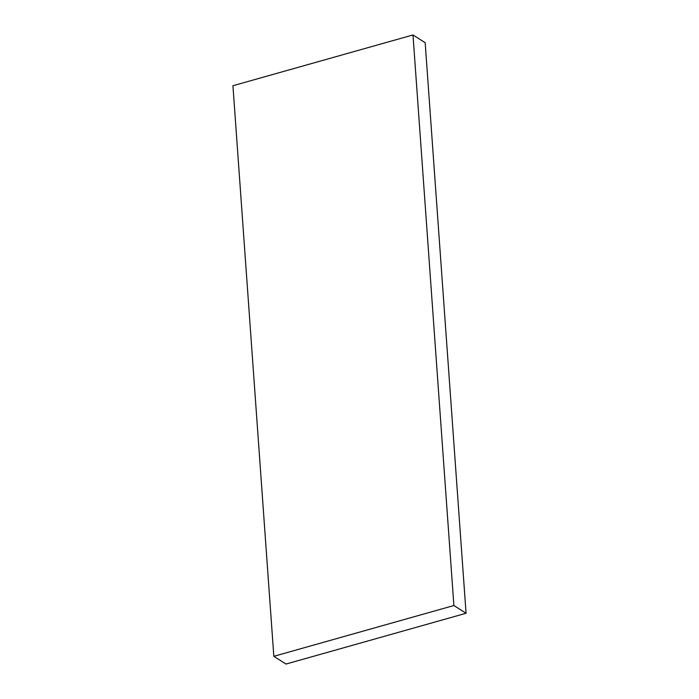 <?xml version="1.0" encoding="UTF-8"?>
<svg xmlns="http://www.w3.org/2000/svg" width="699" height="699" viewBox="0 0 699 699"><rect width="100%" height="100%" fill="white"/><g stroke="black" fill="none" stroke-linecap="round" stroke-linejoin="round"><path stroke-width="1.05" d="M412.987 34.95L425.167 42.691L466.067 613.268L286.013 664.05L273.833 656.309L453.887 605.526L412.987 34.95L232.933 85.732L273.833 656.309M466.067 613.268L453.887 605.526"/></g></svg>
